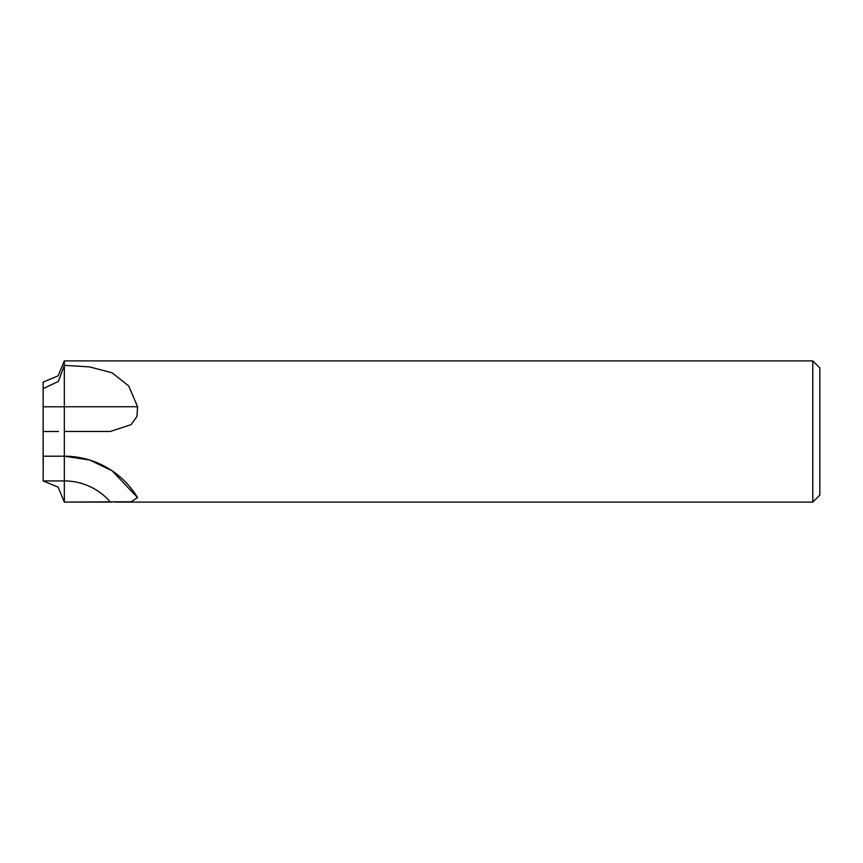 <?xml version="1.0" encoding="UTF-8"?>
<svg xmlns="http://www.w3.org/2000/svg" width="863" height="863" viewBox="0 0 863 863"><rect width="100%" height="100%" fill="white"/><g stroke="black" fill="none" stroke-linecap="round" stroke-linejoin="round"><path stroke-width="1.29" d="M111.683 502.104L64.337 502.104L64.337 466.786M43.15 388.771L43.15 431.5L43.15 388.695L58.371 381.381L64.337 365.351L64.337 431.5M43.204 471.478L43.15 456.203L63.905 456.193M64.337 431.446L64.337 365.34L89.73 366.915L112.093 372.816L128.706 385.934L137.562 406.743L136.947 416.408L131.111 424.618L110.453 431.446L64.337 431.446L64.337 456.16L89.73 460.033L112.093 470.767L137.562 497.627L131.1 501.77L64.337 502.104L58.134 487.142L43.15 480.928L43.236 456.203L43.182 475.729M812.784 502.104L812.784 360.896L819.85 367.951L819.85 495.049L812.784 502.104L114.714 502.104M64.337 365.34L64.337 360.896L812.784 360.896M64.337 502.104L64.337 480.928A60.723 60.723 180 0 1 110.421 502.104M114.714 360.896L111.683 360.896M64.337 457.056L64.337 456.203L43.15 456.203L43.15 431.5C70.486 431.5 70.486 431.511 43.15 431.5L43.15 382.072L58.134 375.858L64.337 360.896L64.337 365.351M137.562 497.627A85.437 85.437 180 0 0 64.337 456.193L64.337 480.928L43.15 480.928M64.337 406.764L137.562 406.743M43.15 406.797L64.337 406.786"/></g></svg>
